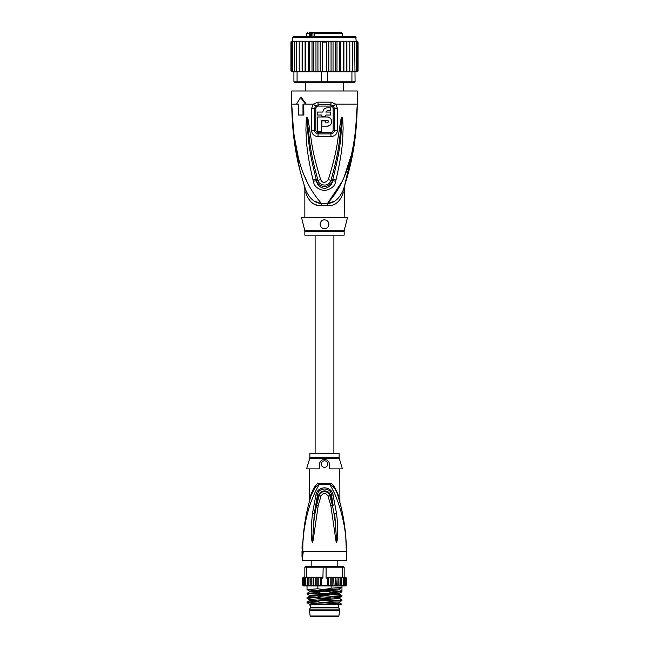 <?xml version="1.0" encoding="UTF-8"?>
<svg xmlns="http://www.w3.org/2000/svg" width="649" height="649" viewBox="0 0 649 649"><rect width="100%" height="100%" fill="white"/><g stroke="black" fill="none" stroke-linecap="round" stroke-linejoin="round"><path stroke-width="0.97" d="M309.427 610.433L339.573 610.433L338.875 615.974A0.657 0.657 0 0 1 338.226 616.55L310.774 616.55A0.657 0.657 0 0 1 310.125 615.974L309.427 609.127L310.522 607.594L310.522 604.754M339.573 610.433L339.573 609.127L309.427 609.127M339.573 609.127L338.478 607.594L310.522 607.594M338.478 607.594L338.478 604.754M337.05 566.796L337.123 566.309M337.172 566.309L337.172 560.631M311.828 566.309L311.828 560.631M311.877 566.309L311.95 566.796M309.313 501.75L310.912 494.635C314.384 486.093 317.215 482.45 319.413 483.708A3.058 1.014 -90 0 1 319.389 484.292C315.495 490.279 310.271 502.797 308.502 509.635C305.695 519.833 303.91 527.653 302.905 542.718L302.199 542.718A189.605 189.605 0 0 0 302.158 543.838L302.028 548.373M302.158 543.838L302.158 551.455L302.596 551.455L302.004 556.696L302.653 556.696L302.653 560.631L346.347 560.631L346.347 551.455C346.339 532.496 343.524 513.854 337.878 495.544L338.202 496.582M302.815 551.455L303.27 551.455L302.815 551.455L302.856 542.718L303.545 533.145M314.96 487.61L311.122 495.544C312.364 490.246 315.122 486.499 319.389 484.292L329.611 484.292C337.099 495.438 346.891 523.654 346.347 551.455L303.27 551.455L302.653 556.696M336.523 542.377L337.066 540.974C337.667 536.561 338.494 529.454 336.539 513.456L333.059 494.854C331.412 485.525 317.621 485.493 315.941 494.854L312.445 513.521C311.001 527.783 310.83 536.926 311.926 540.933L312.485 542.377L313.175 540.122L318.188 505.603L321.02 496.031C323.34 492.623 325.66 492.623 327.98 496.039L330.86 505.798L336.06 541.485L336.523 542.377L335.963 530.963L336.515 542.272M306.263 518.316L304.657 526.623M332.223 488.908L333.837 492.104M340.62 505.303L340.749 505.806M341.39 508.475L341.625 509.514M343.078 516.458L343.272 517.537M343.508 518.859L344.067 522.202M344.968 528.659L345.39 532.472M345.779 536.893L346.347 551.455C346.177 531.417 343.353 512.775 337.878 495.544L338.088 494.635L339.784 501.701L338.088 494.635C334.633 486.109 331.801 482.467 329.587 483.708L329.587 483.708A3.058 1.014 90 0 0 329.611 484.292C333.878 486.499 336.636 490.246 337.878 495.544L339.898 502.513L339.792 468.886M337.869 495.495L337.245 493.67M337.009 493.053L336.539 491.926M336.255 491.301L335.841 490.474M339.005 499.3L339.2 499.99M339.265 500.233L339.403 500.704M339.459 500.906L339.573 501.328M329.668 468.886L342.412 468.886L339.322 458.575L309.678 458.575L306.588 468.886L319.332 468.886C318.805 462.729 320.525 459.597 324.5 459.484C328.459 459.581 330.179 462.713 329.668 468.886M329.814 468.302L329.684 468.813M324.5 467.361A3.277 3.277 0 0 0 327.777 464.084A3.277 3.277 0 0 0 324.5 460.806A3.277 3.277 0 0 0 321.223 464.084A3.277 3.277 0 0 0 324.5 467.361M319.892 462.502L319.649 462.997M309.208 468.886L309.419 500.785M311.122 495.544C306.352 510.998 303.594 526.72 302.856 542.718M310.311 498.221L310.165 498.724M309.727 500.233L309.257 501.953M308.307 505.603L309.281 501.847M309.265 501.92L309.411 501.393M339.135 457.326L339.135 453.594L309.865 453.594L309.865 457.326L339.135 457.326L339.322 458.575M334.908 531.044L335.963 530.963C335.379 523.435 334.795 516.458 332.45 505.547L333.14 505.409L330.471 495.455C328.84 489.062 320.103 489.776 318.529 495.455L314.27 513.716L317.483 495.122C317.905 486.969 331.095 486.969 331.509 495.122L333.14 505.409M336.539 513.456L334.714 513.651L336.604 540.86L337.066 540.974M333.059 494.854L329.822 495.633L332.45 505.547L330.86 505.798M314.067 531.296L313.021 531.215C314.075 517.659 314.911 513.44 316.59 505.344L319.178 495.633C319.827 490.668 328.435 490.173 329.822 495.633L327.98 496.039M315.941 494.854L321.02 496.039M312.485 542.377L314.27 513.716L312.445 513.521M311.926 540.933L312.396 540.82L312.485 542.272M308.932 577.229L309.054 578.105L308.932 577.229L320.987 577.229L315.495 577.229L316.144 578.105L317.832 577.277L318.846 578.105L320.452 577.399L321.653 578.105L321.653 585.098L320.452 585.804L318.846 585.098L317.832 585.917L316.144 585.098L315.495 585.966L333.505 585.966L332.856 585.098L331.168 585.917L330.154 585.098L328.548 585.804L327.347 585.098L327.347 578.105L326.082 578.105L326.082 567.185L306.425 567.185L307.034 566.309L305.711 566.309L304.843 567.185L304.843 577.229L306.425 577.229L306.425 567.185L304.843 567.185M307.034 566.309L343.289 566.309L344.157 567.185L342.575 567.185L342.575 577.229L344.157 577.229L344.157 567.185M307.082 589.633L317.864 588.757L317.864 585.966L314.96 585.966L313.581 585.098L313.183 585.966L311.204 585.098L310.449 585.966L309.054 585.098L308.9 585.966L308.9 577.229L306.425 577.229M323.178 566.309L322.918 578.105L321.653 578.105M340.693 577.229L342.575 577.229M345.438 585.966L346.347 585.098L345.438 585.966L346.16 585.098L345.406 585.966L344.449 585.966L345.601 585.098L345.008 585.966L343.435 585.966L344.684 585.098L344.262 585.966L342.096 585.966L343.418 585.098L343.175 585.966L340.068 585.966L339.946 585.098L340.068 585.966L338.551 585.966L339.946 585.098L340.1 577.229L338.105 577.229L339.946 578.105M341.828 585.098L341.772 585.966L340.457 585.966L341.828 585.098L341.804 577.391M337.796 585.098L338.105 585.966L336.304 585.966L337.796 585.098L338.105 577.229L328.013 577.229L336.304 577.229L337.796 578.105M335.419 585.098L335.817 585.966L334.04 585.966L335.419 585.098L335.817 577.229M346.282 585.414L346.315 577.886M302.84 585.098L303.878 585.966L302.84 585.098L302.84 578.105L303.878 577.229L302.653 578.105L303.562 577.229M303.399 585.098L304.551 585.966L303.399 585.098L303.399 578.105L304.551 577.229L303.594 577.229L302.84 578.105M304.316 585.098L304.738 585.966L305.565 585.966L304.316 585.098L304.316 578.105L304.843 577.229L303.992 577.229L303.399 578.105M305.582 585.098L305.825 585.966L306.904 585.966L305.582 585.098L305.582 577.229M307.172 585.098L307.228 585.966L308.543 585.966L307.172 585.098L307.172 578.105L308.543 577.229L307.196 577.391L307.172 578.105M310.449 585.966L308.932 585.966L309.054 578.105L310.449 577.229L311.204 578.105L312.696 577.229L313.581 578.105L315.495 577.229M312.696 585.966L310.895 585.966L313.086 585.966L313.086 577.229M314.96 585.966L313.183 585.966L315.325 585.966L315.325 577.229M302.685 577.878L302.653 585.098L303.529 585.966L302.653 585.098L303.562 585.966L307.245 585.966M307.699 585.787L308.535 585.966M345.122 577.229L346.16 578.105L344.854 577.229M346.16 585.098L346.16 578.105M345.601 578.105L344.449 577.229L345.601 578.105L345.601 585.098M344.157 577.229L344.684 578.105L344.449 577.229M345.203 577.229L346.347 578.105L345.471 577.229M304.316 578.105L304.843 577.229M344.684 585.098L344.684 578.105M340.1 577.229L340.457 585.966M317.864 585.966L338.551 585.966M335.914 577.229L336.304 585.966M333.675 577.229L334.04 585.966M308.932 585.966L310.814 585.966L310.814 577.229M340.068 585.966L338.186 585.966L338.186 577.229M320.987 577.229L322.918 578.105M311.204 585.098L311.204 578.105M313.581 585.098L313.581 578.105M316.144 585.098L316.144 578.105M317.832 585.917L317.832 577.277M318.846 585.098L318.846 578.105M320.452 585.804L320.452 577.399M341.966 566.309L342.575 567.185L326.082 567.185L325.822 566.309M326.082 578.105L328.013 577.229M340.457 577.229L341.828 578.105M334.04 577.229L335.419 578.105M332.856 585.098L332.856 578.105L333.505 577.229M331.168 585.917L331.168 577.277L332.856 578.105M330.154 585.098L330.154 578.105L331.168 577.277M328.548 585.804L328.548 577.399L330.154 578.105M327.347 578.105L328.548 577.399M343.418 585.098L343.418 577.229M317.864 588.757C321.62 589.608 326.049 589.43 331.136 588.213L341.974 587.394L341.974 591.215L331.136 592.034C326.033 591.231 321.604 591.409 317.864 592.578L307.066 593.348L307.026 593.94L317.864 593.121L317.864 592.578M317.864 593.121C322.285 593.94 326.715 593.762 331.136 592.578L331.136 592.034M331.136 592.578L341.934 591.807L341.974 591.215L339.605 589.844L339.605 588.757M331.136 588.213L331.136 585.966M307.066 589.625L309.435 590.996L339.565 588.813L341.974 587.394L341.974 585.966M317.864 601.858C322.285 602.678 326.707 602.499 331.136 601.315L331.136 600.771C325.887 599.976 321.458 600.155 317.864 601.315L307.066 602.085L307.026 602.678L317.864 601.858L317.864 601.315M331.136 601.315L341.974 600.495L341.974 599.952L331.136 600.771M307.066 602.085L309.435 600.714L339.565 598.524L341.974 599.952M317.864 597.494C321.474 598.354 325.903 598.175 331.136 596.95L331.136 596.399C326.634 595.587 322.212 595.766 317.864 596.942L307.066 597.713L307.026 598.313L317.864 597.494L317.864 596.942M331.136 596.95L341.974 596.131L341.974 595.579L331.136 596.399M307.082 593.997L309.443 595.368L309.435 596.342L339.565 594.159L341.974 595.579M339.565 602.897L341.423 604L322.155 604.754L311.609 604.754L337.066 603.359L339.565 602.897L339.565 601.915L313.005 603.554L309.435 604.105L309.435 605.079M339.565 598.524L339.565 597.551L312.996 599.189L309.435 599.733L309.435 600.714M309.435 590.996L309.435 591.977L339.605 589.844M309.435 604.105L307.026 602.678M309.451 599.741L307.026 598.313M323.429 604.722L326.447 604.641M309.435 595.368L339.573 593.17M339.297 589.292L339.573 588.805M341.423 604L340.668 604.754L322.155 604.754M311.033 32.45L309.711 33.326L310.384 33.326L310.384 36.823M318.051 32.45L311.22 32.45L311.528 32.888L309.119 32.45M331.68 32.45L318.399 32.45M306.807 36.823L306.807 33.326L309.711 33.326L309.711 36.823M314.765 36.823L314.765 33.326L342.193 33.326L342.193 36.823M343.719 90.99L343.719 82.691M305.281 90.99L305.281 82.691M333.302 32.45L339.313 32.45M340.141 32.45L316.128 32.45M311.536 32.45L313.159 32.45M328.378 32.45L328.848 32.45M312.721 33.326L312.721 32.45M312.948 36.823L312.948 32.888L311.528 32.888L311.528 36.823M310.701 32.888L310.384 33.326M314.765 33.326L315.325 32.45L314.57 33.326L314.57 36.823M357.396 41.203L358.07 42.063L357.242 41.187L356.171 41.187L355.733 36.823L324.5 36.823L351.15 36.823M297.85 36.823L324.5 36.823L293.267 36.823L292.829 37.253L356.171 37.253M340.652 71.771L341.569 71.771L340.19 71.771L340.652 71.771L340.652 41.187L339.378 42.063L339.378 70.895L337.277 71.771L329.603 71.771L336.993 71.771L336.993 41.187L307.431 41.187L305.809 42.063L305.809 70.895L307.431 71.771L308.81 71.771L309.622 70.895L311.723 71.771L327.656 71.771L327.38 82.691L351.32 82.691L351.928 81.815L355.084 81.815L354.208 82.691L351.32 82.691M336.799 41.187L335.314 42.063L333.034 41.212L331.063 42.063L328.84 41.349L326.698 42.063L322.302 42.063L320.16 41.349L317.937 42.063L315.966 41.212L313.686 42.063L312.201 41.187M302.101 71.771L302.101 41.187L300.471 41.187L299.205 42.063L299.205 70.895L299.278 71.771L303.667 71.771L297.072 71.771L297.072 81.815L293.916 81.815L294.792 82.691L321.62 82.691L321.344 81.815L351.928 81.815L351.928 71.771L346.777 71.771L349.722 71.771L349.795 70.895L348.529 71.771M321.62 82.691L327.38 82.691M321.344 71.771L321.344 81.815L297.072 81.815L297.68 82.691M297.072 71.771L293.916 71.771L293.916 81.815M354.67 42.063L353.478 41.187L354.273 41.187L354.67 42.063L355.084 81.815M354.67 71.771L351.928 71.771M329.603 71.771L327.656 71.771M345.333 71.771L343.54 71.771L346.777 71.771L346.68 70.895L345.333 71.771M319.397 71.771L312.201 71.771L313.686 70.895L315.966 71.739L315.966 41.212M312.007 41.187L312.007 71.771L305.095 71.771L305.809 70.895M299.205 70.895L300.471 71.771M293.778 71.771L292.642 70.895L293.916 71.771L292.204 71.771L291.506 70.895L292.553 71.771M293.097 41.187L291.88 41.187L290.93 42.063L290.93 70.895L291.758 71.771L290.93 70.895L291.88 71.771L293.097 71.771M291.758 71.771L292.829 71.771M355.903 71.771L357.388 71.755M357.242 71.771L358.07 70.895L357.242 71.771L356.171 71.771M358.045 71.114L357.12 71.771M356.447 71.771L357.494 70.895L356.447 71.771L355.092 71.771L355.806 71.771L356.358 70.895L355.222 71.771M302.223 71.771L302.32 70.895L303.667 71.771L305.095 71.771L305.095 41.187L303.667 41.187L302.32 42.063L302.32 70.895M341.569 71.771L343.54 71.771L343.191 70.895L341.569 71.771M336.993 71.771L340.19 71.771L339.378 70.895M328.232 71.528L331.063 70.895L333.034 71.739L335.314 70.895L336.799 71.771M326.698 42.063L326.698 71.771M322.302 42.063L322.302 71.771M317.937 42.063L317.937 70.895L320.16 71.601L320.16 41.349M320.16 71.601L320.768 71.528M315.966 71.739L317.937 70.895M333.034 71.739L333.034 41.212M335.314 42.063L335.314 70.895M331.063 42.063L331.063 70.895M328.84 71.601L328.84 41.349M313.686 42.063L313.686 70.895M300.471 41.187L299.278 41.187L299.205 42.063M303.667 41.187L296.763 41.187L296.528 42.063L297.769 41.187M296.528 42.063L296.528 71.771M292.642 70.895L292.642 42.063L293.778 41.187L297.072 41.187L295.522 41.187L294.33 42.063L294.33 71.771M295.522 41.187L294.727 41.187L294.33 42.063M293.778 41.187L292.642 42.063M293.908 41.187L292.553 41.187L291.506 42.063L291.506 70.895M292.553 41.187L291.506 42.063M291.88 41.187L290.93 42.063L291.344 41.301M290.955 41.844L290.93 70.895M292.829 37.253L292.829 41.187L291.758 41.187M358.07 42.063L358.07 70.895L358.07 42.063L357.12 41.187L355.903 41.187M356.447 41.187L357.494 42.063L356.447 41.187L352.237 41.187L352.472 42.063L351.231 41.187L346.777 41.187L346.68 70.895M357.494 42.063L357.494 70.895M356.358 42.063L355.222 41.187L356.358 42.063L356.358 70.895M353.478 41.187L349.722 41.187L349.795 42.063L348.529 41.187L346.899 41.187L346.899 71.771M352.472 42.063L352.472 71.771M352.237 41.187L351.231 41.187M349.795 42.063L349.795 70.895M349.722 41.187L348.529 41.187M309.622 70.895L309.622 42.063L311.723 41.187M309.622 42.063L308.81 41.187M308.348 71.771L308.348 41.187M307.431 41.187L305.095 41.187M305.809 42.063L305.46 41.187M302.32 42.063L302.223 41.187M346.777 41.187L345.333 41.187L346.68 42.063M343.905 71.771L343.905 41.187L345.333 41.187M343.905 41.187L343.191 42.063L343.191 70.895M343.54 41.187L341.569 41.187L343.191 42.063M340.652 41.187L341.569 41.187M340.19 41.187L337.277 41.187L339.378 42.063M297.072 41.187L299.278 41.187M356.406 125.638L357.266 104.1C356.674 149.221 348.481 172.975 343.264 190.06C339.346 198.708 334.081 203.186 327.477 203.494A8.737 1.306 -90 0 0 327.437 205.709L321.563 205.709C314.27 206.212 309.005 201.92 305.776 192.834C304.511 187.261 304.511 187.261 305.776 192.834A8.737 6.157 -18.5 0 0 305.736 190.06C303.967 184.657 303.967 184.657 305.736 190.06C300.519 172.983 292.326 149.205 291.734 104.1L293.389 133.954M304.592 186.563L305.736 190.06C309.654 198.708 314.919 203.186 321.523 203.494A8.737 1.306 -90 0 1 321.563 205.709L321.304 205.709M344.157 217.683L344.57 186.052L343.264 190.06A8.737 6.157 -161.5 0 0 343.224 192.834C344.489 187.261 344.489 187.261 343.224 192.834C339.995 201.92 334.73 206.212 327.437 205.709M304.714 230.265A4.373 4.373 -90 0 1 304.843 231.328L344.157 231.328A4.373 4.373 90 0 1 344.286 230.265L347.434 217.683L301.566 217.683L304.714 230.265L344.286 230.265M344.157 231.328L344.157 235.157L304.843 235.157L304.843 231.328M325.376 228.513A4.373 4.373 0 0 1 324.5 228.61C318.846 228.951 318.91 219.581 324.5 219.865L323.486 219.987A4.373 4.373 0 0 1 325.506 219.987M326.739 220.49L326.496 220.352A4.373 4.373 0 0 1 327.347 220.92M328.07 221.715A4.373 4.373 0 0 1 328.581 222.672M328.865 224.108L328.84 223.759A4.373 4.373 0 0 1 328.84 224.732M328.637 225.649A4.373 4.373 0 0 1 328.264 226.46M327.729 227.182A4.373 4.373 0 0 1 327.047 227.791M322.456 228.099A4.373 4.373 0 0 1 321.612 227.515M320.922 226.744A4.373 4.373 0 0 1 320.436 225.836L320.922 226.744M320.168 224.822A4.373 4.373 0 0 1 320.16 223.759M320.411 222.704A4.373 4.373 0 0 1 320.914 221.747M321.628 220.944A4.373 4.373 0 0 1 322.496 220.352L321.628 220.944M320.906 221.747L320.582 222.307M320.135 224.092L320.168 224.789M324.5 219.865C330.674 220.011 329.522 229.373 324.5 228.61M321.223 120.26L327.12 120.26C328.816 121.136 328.816 122.012 327.12 122.88L325.814 122.88L325.814 120.917L321.88 120.917L321.88 126.157L327.12 126.157C333.051 126.425 333.042 116.739 327.12 116.982L317.288 116.982L317.288 131.398L321.223 131.398L321.223 120.26M321.88 115.019L321.88 116.333L325.814 116.333L325.814 115.019L330.398 115.019L330.398 112.05L325.814 112.05L327.12 110.736L330.398 110.736L330.398 107.807L327.12 107.807C324.549 108.058 323.137 109.47 322.886 112.05L317.288 112.05L317.288 115.019L321.88 115.019M327.12 120.26L328.256 120.917M328.41 121.347L328.41 121.801M327.567 122.807L327.12 122.88M327.12 126.157L329.051 125.736M329.708 125.362L330.528 124.64M331.095 123.862L331.485 122.977M331.68 122.109L331.688 121.112M331.501 120.219L331.095 119.278M330.487 118.459L329.651 117.745M329.132 117.445L327.526 117.007M327.12 107.807L326.171 107.921M324.605 108.643L323.81 109.405M322.991 111.084L322.886 112.05M343.67 188.827L344.116 187.48M344.408 186.571L354.541 142.407M314.911 201.312L320.874 203.388M310.157 201.222L312.258 202.926M314.497 204.159L316.744 204.995M355.368 133.013L357.266 104.1C355.457 163.978 341.114 187.877 327.477 203.494L334.057 201.328M315.844 130.254L315.852 108.472C315.958 107.085 316.753 106.298 318.245 106.087A2.182 0.438 90 0 0 318.156 104.789L315.576 105.933L314.603 108.48L314.595 130.246C314.724 132.388 315.901 133.613 318.14 133.921A2.182 0.454 -90 0 0 318.205 132.745A2.182 0.454 -90 0 0 318.205 132.591C316.72 132.388 315.933 131.609 315.844 130.254L311.552 130.238L311.569 108.497L313.321 104.1L317.986 102.161L331.014 102.161L335.679 104.1L337.431 108.497L337.448 130.238C337.22 133.986 335.071 136.112 330.998 136.623A4.373 0.9 -90 0 0 330.86 133.921L318.14 133.921A4.373 0.9 -90 0 0 318.002 136.623C313.929 136.112 311.78 133.986 311.552 130.238M318.245 106.087L330.755 106.087C332.256 106.298 333.051 107.093 333.148 108.472L333.156 130.254C333.067 131.609 332.28 132.388 330.795 132.591L318.205 132.591M335.655 181.266C335.16 185.914 331.542 189.029 324.816 190.611C317.945 189.54 314.124 186.425 313.345 181.266L313.005 179.927A4.373 0.454 -12.7 0 0 316.193 179.246L316.582 180.552C317.937 188.218 330.901 188.364 332.418 180.552L332.807 179.246L332.491 180.576C332.345 184.308 329.757 186.977 324.735 188.583C319.584 187.423 316.842 184.754 316.509 180.576L316.193 179.246C308.072 148.045 308.567 137.807 307.569 130.116L306.993 119.343A4.373 0.568 7.2 0 1 306.263 119.197L306.912 117.145A4.373 2.044 51.8 0 0 307.026 117.339L308.583 132.501C309.816 140.638 309.719 150.641 317.969 180.195C318.107 184.681 328.426 188.388 331.031 180.195C339.541 149.57 339.192 140.208 340.441 132.331L341.974 117.339A4.373 2.044 128.3 0 0 342.088 117.145L342.737 119.181A4.373 0.576 172.7 0 1 342.015 119.327L341.536 128.794C340.514 136.306 341.423 145.871 332.807 179.246A4.373 0.454 -167.3 0 0 335.995 179.927L335.655 181.266A4.373 0.471 -167.1 0 1 332.491 180.576L331.031 180.195A4.373 0.649 15.8 0 1 328.305 179.708C337.683 149.367 337.415 140.014 338.965 132.161L340.725 120.454C341.236 117.915 341.666 116.796 341.999 117.112A4.373 2.328 102.6 0 1 341.958 117.299L341.544 120.633L340.725 120.454M306.912 117.145L307.001 117.112A4.373 2.328 77.2 0 0 307.042 117.299L307.464 120.649L308.283 120.471L310.052 132.331C311.593 140.435 311.601 150.438 320.695 179.7A4.373 0.649 164.2 0 1 317.969 180.195L316.509 180.576A4.373 0.471 -12.9 0 1 313.345 181.266M330.755 106.087A2.182 0.438 90 0 1 330.844 104.789L333.424 105.933L334.397 108.48L334.405 130.254C334.284 132.388 333.099 133.613 330.86 133.921A2.182 0.454 -90 0 1 330.795 132.745A2.182 0.454 -90 0 1 330.795 132.591M345 184.949L343.297 189.962M293.956 138.708L299.822 169.778M302.069 178.207L302.88 180.99M298.142 156.377L293.697 133.483L291.734 104.1C293.543 163.97 307.902 187.894 321.523 203.494L327.477 203.494L341.958 181.769M344.538 175.814L350.849 156.409M304.478 175.855L307.042 181.777M342.737 119.181L343.134 128.778C342.526 136.395 343.856 145.984 335.995 179.927M320.695 179.7C322.537 183.278 325.068 183.278 328.305 179.708M307.001 117.112C307.318 116.779 307.748 117.899 308.283 120.471M313.005 179.927C305.59 148.191 306.506 137.904 305.898 130.108L306.263 119.197M303.764 104.1L303.87 115.019L298.353 115.019L298.353 104.1L297.291 104.1M302.986 115.019L302.986 104.1L306.247 104.1L301.331 97.545L300.56 97.545L305.46 104.1M333.424 105.933A4.373 0.998 139.8 0 0 335.679 104.1L357.266 104.1L357.266 90.99L291.734 90.99L291.734 104.1L298.353 104.1M296.504 104.1L300.56 97.545M338.875 615.974L310.125 615.974M319.413 483.708L329.587 483.708M318.188 505.603L315.909 505.206M321.653 585.098L327.347 585.098M314.668 32.888L312.948 32.888M317.986 102.161A4.373 0.868 90 0 0 318.156 104.789L330.844 104.789A4.373 0.868 90 0 0 331.014 102.161M315.852 108.472L311.569 108.497M333.156 130.254L337.448 130.238M333.148 108.472L337.431 108.497M306.247 104.1L313.321 104.1A4.373 0.998 40.2 0 0 315.576 105.933M330.998 136.623L318.002 136.623M302.004 551.455L302.004 556.696M346.185 543.781L345.544 534.119M344.116 522.51L342.672 514.373M341.155 507.494L339.889 502.496M309.208 501.718L309.102 502.513M309.865 457.326L309.678 458.575M345.471 585.966L346.347 585.098M302.653 585.098L303.529 585.966M303.529 577.229L302.653 578.105M309.435 596.342L307.066 597.713M309.435 591.977L307.066 593.348M307.026 585.966L307.026 589.576M341.934 600.544L339.565 601.915M341.934 596.171L339.557 597.551M341.934 591.807L339.565 593.178L339.565 594.159M315.106 235.157L315.106 453.594M333.894 235.157L333.894 453.594M306.807 33.326L307.683 32.45M342.193 33.326L341.317 32.45M344.384 186.636L344.57 186.052M304 184.949L304.843 188.697L304.843 217.683M305.736 190.06L304.608 186.62"/></g></svg>
